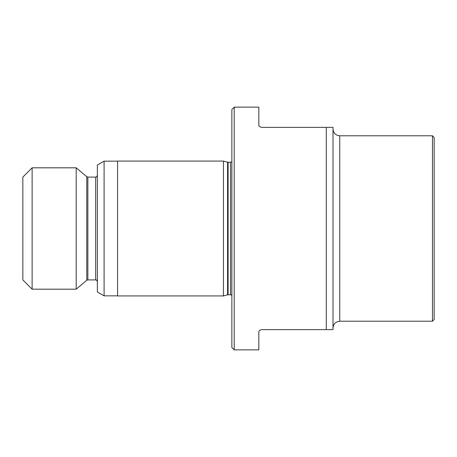<?xml version="1.0" encoding="UTF-8"?>
<svg xmlns="http://www.w3.org/2000/svg" width="457" height="457" viewBox="0 0 457 457"><rect width="100%" height="100%" fill="white"/><g stroke="black" fill="none" stroke-linecap="round" stroke-linejoin="round"><path stroke-width="0.69" d="M339.751 321.214L432.465 321.214L432.465 135.786L339.751 135.786L339.751 321.214C335.661 321.608 333.41 323.859 333.01 327.955M432.465 135.786L434.15 137.477L434.15 319.523L432.465 321.214M32.121 167.816L22.85 177.088L22.85 279.913L32.121 289.184L76.193 289.184L76.193 167.816L32.121 167.816L32.121 289.184M104.099 295.845L104.099 161.155L97.358 165.051L97.358 291.949L104.099 295.845L117.586 295.845M117.586 161.075L117.586 295.925L223.444 295.925L223.444 161.075L117.586 161.075M234.23 349.868L234.23 107.132L231.87 109.491L231.87 347.509L234.23 349.868L258.839 349.868L258.839 332.336C258.645 331.068 259.542 330.171 261.541 329.64C259.542 330.171 258.645 331.068 258.839 332.336M234.23 107.132L258.839 107.132L258.839 124.664C258.645 125.932 259.542 126.829 261.541 127.36L333.01 127.36L326.269 127.36L326.269 329.64L333.01 329.64L261.541 329.64M333.01 127.36L333.01 329.64M76.193 167.816L86.773 176.693L86.773 280.307L87.858 279.913L95.673 279.913C96.153 279.61 96.713 280.17 97.358 281.598M86.773 176.693L87.858 177.088L87.858 279.913M87.858 177.088L95.673 177.088L95.673 279.913M223.444 161.075L227.592 162.184L227.592 294.816L230.522 294.748L231.87 295.262M227.592 162.184L228.112 162.252L228.112 294.748M228.112 162.252L230.522 162.252L230.522 294.748M104.099 161.155L117.586 161.155M230.522 162.252L231.87 161.738M227.592 294.816L223.444 295.925M95.673 177.088C96.153 177.39 96.713 176.83 97.358 175.402M86.773 280.307L76.193 289.184M339.751 135.786C335.661 135.392 333.41 133.141 333.01 129.045"/></g></svg>
